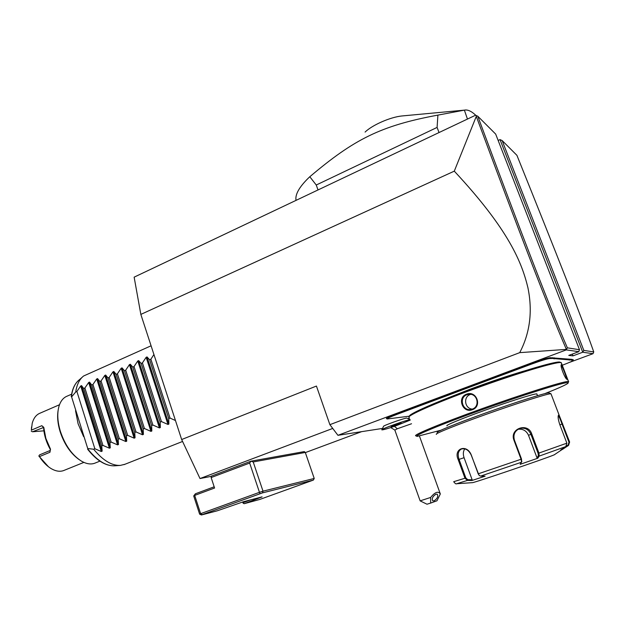 <?xml version="1.0" encoding="UTF-8"?>
<svg xmlns="http://www.w3.org/2000/svg" width="625" height="625" viewBox="0 0 625 625"><rect width="100%" height="100%" fill="white"/><g stroke="black" fill="none" stroke-linecap="round" stroke-linejoin="round"><path stroke-width="0.94" d="M211.305 476.344L200.008 478.547L181.664 439.531L140.844 314.406L134.141 277.156L475.539 115.234L477.773 116.203C521.242 233.031 548.93 305.234 567.367 347.836L579.484 349.719L495.68 134.094L477.773 116.203M500.031 139.602L582.75 352.234L593.016 353.695L593.75 351.93C581.211 316.344 558.758 259.273 516.914 155.32L502.141 140.555L500.031 139.602L498.156 140.461M502.141 140.555L583.82 350.391L582.75 352.234L572.961 355.867L572.273 354.094M593.016 353.695L569.289 362.453M382.539 428.43L337.938 435.313L329.883 424.672L316.43 386.055L181.664 439.531M572.961 355.867L568.758 355.406L578.789 351.672L566.281 349.898L337.938 435.313M409.5 418.086L407.906 418.594M381.977 429.617L383.5 426.43C382.039 425.961 405.508 417.625 406.898 418.117L407.008 418.172M457.867 390.875L458.281 391.422L452.656 393.57L452.297 393L530.805 363.648C541.023 359.906 547.492 357.93 550.195 357.695L572.141 359.375L571.805 360.094L570.648 359.992L570.977 359.273M452.297 393L396.938 413.703C389.289 416.609 385.797 418.25 386.469 418.625L387.055 418.906M562.258 365.25C569.258 362.594 572.836 360.992 572.984 360.461L573.211 359.969M573.188 359.711L572.148 359.578L571.805 360.094M566.281 349.898L566.375 349.391L519.727 352.641L329.883 424.672M519.727 352.641C530.016 332.938 532.75 311.305 527.922 287.742C521.938 262.875 509.242 230.133 454.289 171.148L140.844 314.406M332.734 428.438L200.008 478.547M361.641 431.656L305.344 452.602M211.336 476.125L250.992 461.18L249.664 463.062L211.141 477.555L211.336 476.125M253.211 461.953L305.297 452.453L304.281 451.594L250.992 461.18L253.211 461.953L263.008 491.164L259.461 492.32L249.664 463.062M583.82 350.391L593.75 351.93M305.297 452.453L314.227 478.461L313.359 480.094L262.5 492.875L202.164 514.633L200.633 513.664L259.461 492.32L259.992 493.687M211.141 477.555L214.578 488.023L194.688 495.406L200.633 513.664L199.625 514.156L201.453 514.984L217.242 510.812L243.562 501.695L262.094 496.891L244.203 503.695L243.234 503.328L242.578 501.984M202.164 514.633L201.453 514.984M244.203 503.695L259.789 499.445L313.359 480.094M250.648 499.859L243.219 502.656L243.234 503.328M257.125 498.18L257.625 498.656M243.219 502.656L242.961 501.867M214.18 486.797L195.375 493.789L193.711 495.961L194.688 495.406L195.375 493.789M193.711 495.961L199.625 514.156M314.227 478.461L263.008 491.164L262.5 492.875M454.289 171.148L476.281 116.383L476.109 115.422M578.789 351.672L579.484 349.719M566.438 349.438L567.367 347.836M476.281 116.383C519.969 233.93 547.727 306.336 566.375 349.391M410.227 420.094L395.438 426.008C387.789 428.609 383.289 429.898 381.93 429.875C379.438 429.641 407.039 419.727 410.102 419.766M411.539 423.75L397.352 428.742L394.414 426.359M420.141 500.852L394.836 430.078L397.352 428.742M420.125 500.867L430.648 497.445L430.641 503.086L426.992 504.219L420.148 500.883M430.641 503.086L436.961 500.781L440.328 493.961L419.469 436.125M440.328 493.969C438.281 490.883 435.055 492.039 430.648 497.445M435.914 494.211L437.281 494.227C438.398 496.445 437.336 498.648 434.109 500.836L432.727 500.82C431.617 498.602 432.68 496.398 435.914 494.211M410.094 419.734C407.117 419.688 380.078 429.367 381.875 429.828M391.07 426.547L401.219 423.148L391.172 426.5M391.102 426.531L400.953 423.187M397.758 424.602L397.375 424.133M392.695 426.297L392.977 425.742M552.797 357.656L552.438 358.453L549.82 358.508C547.211 358.734 540.984 360.648 531.141 364.242L466.539 388.336L466.234 387.742M552.438 358.453L553.859 358.578L554.234 357.781M570.648 359.992L553.859 358.578M572.852 360.422L571.812 360.289M452.656 393.57L397.312 414.242C389.945 417.047 386.586 418.625 387.227 418.984L409.453 416.164M458.281 391.422L466.539 388.336M447.867 397.969L469.555 389.523C486.82 383.117 502.828 377.633 517.586 373.086M560.5 362.406L559.547 362.039C554.094 361.398 515.602 372.961 475.812 387.43C435.992 401.875 407.211 414.648 409.531 416.312M561.531 363.375L560.703 362.547C555.219 361.914 516 373.727 475.609 388.414C435.188 403.094 406.297 415.922 409.062 417.43M568.242 382.398L568.664 381.516L567.992 381.469C562.703 381.492 522.383 394.188 481.313 408.93C440.211 423.664 411.789 435.547 415.906 435.859M567.195 379.414L567.156 379.406C565.406 379.672 559.68 365.273 561.383 364.633L562.492 365.859L567.258 378.242L566.891 379.273M466.586 394.18C476.469 390.133 482.5 406.438 472.336 409.719C462.641 413.648 456.719 397.477 466.586 394.18L466.937 394.742L469.125 394.289C477.609 393.414 480.312 406.625 472.258 409.125L470.844 409.484C462.344 411.188 458.672 397.414 466.937 394.742M561.18 365.359C562.094 365.469 566.922 378.086 566.555 378.961M544.805 393.648C561.375 387.078 569.156 383.406 568.133 382.641L567.461 382.602C562.188 382.656 521.688 395.453 480.844 410.125C439.953 424.797 412.273 436.398 417.164 436.391L440.883 430.227M447.047 425.844C444.664 425.648 461.602 418.625 485.203 410.164C508.773 401.703 532.406 394.203 536.297 393.891L536.938 394.18M549.305 393.039L548.492 392.898C544.047 393.242 515.008 402.484 485.586 413C456.133 423.516 434.875 432.203 437.281 432.539M551.094 394.086L550.406 393.766C545.898 394.141 516.125 403.648 485.93 414.422C455.703 425.203 433.93 434.047 436.422 434.344M453.703 481.695L464.977 478.234L458.203 459.672C453.07 448.578 466.805 443.445 471.297 455.023L478.211 473.844L479.414 475.586L480.641 476.086L485.125 476.18L471.938 480.5L467.484 480.414L464.977 478.234L465.836 477.945L459.055 459.375C457.398 454.281 458.203 450.812 461.477 448.977C465.539 448.078 468.781 450.102 471.211 455.055L478.938 475.109M565.797 446.586L566.875 443.164L559.812 424.672C558.164 419.547 557.719 416.406 558.477 415.242L559.492 416.086L569.625 442.031L568.547 445.406L562.195 449.578L560.688 449.984L565.797 446.586L539.188 456.102L537.781 458.219L520.156 464.328L521.555 462.039L521.078 459.258L513.938 440.18C509.281 428.523 528.109 422.031 531.773 434.062L538.945 453.078L539.188 456.102L538.359 455.766L536.992 457.82L528.5 435.266C526.336 430.664 522.836 428.672 518 429.305M554.648 454.641L554.273 454.805C546.758 458.172 472.047 483.547 472.32 482.664L456.57 483.742L467.484 480.414L467.805 479.695L465.836 477.945M521.531 462.117L521.531 459.094L514.391 440.031C513.016 434.602 514.805 430.758 519.773 428.477C524.891 427.391 528.617 429.352 530.953 434.352L538.109 453.359L538.359 455.766M558.586 415.18L558.242 415.93C559.031 416.352 560.289 419.062 562.031 424.062L568.977 442.266L568.117 444.961L566.258 446.195M471.938 480.5L472.148 479.781L467.805 479.695M472.148 479.781L464.062 457.688C462.906 454.195 463.141 451.258 464.773 448.859M537.781 458.219L536.992 457.82M568.547 445.406L568.117 444.961M563.516 448.758L563.242 448.281M470.672 394.359L470.32 394.484C463.023 396.789 464.672 408.727 472.344 409.094M467.453 119.07L464.383 110.141C467.609 109.43 471.422 111.156 475.828 115.328M439.039 132.547L437.094 127.422L437.906 115.109L464.039 110.211M318.016 189.945L316.25 185.016L437.094 127.422M296.016 200.375C294.992 194.562 299.211 187.039 308.664 177.812L309.805 176.742L316.25 185.016M365.086 132.078C372.258 125.047 390.32 117.102 401.898 115.969L403.273 115.844M309.805 176.742C354.125 139.25 380.75 125.672 437.906 115.109M175.469 420.539L170.031 418.07L168.75 418.594L168.875 424.094L167.969 424.461L161.438 421.578L160.156 422.102L160.328 427.562L159.422 427.922L152.906 425.055L151.633 425.578L151.836 431L150.938 431.367L144.43 428.516L143.172 429.023L143.406 434.422L142.516 434.781L136.016 431.945L134.766 432.453L135.031 437.812L134.148 438.172L127.664 435.352L126.422 435.859L126.719 441.18L125.844 441.539L119.375 438.734L118.141 439.234L118.469 444.531L117.602 444.883L111.141 442.086L109.914 442.586L110.273 447.852L109.414 448.203L102.961 445.422L101.742 445.922L102.141 451.148L101.281 451.5L94.844 448.734L93.633 449.227C102.867 460.391 111.766 465.781 120.336 465.406L124.953 464.266M101.281 451.5L80.695 385.969L76.906 391.477L75.711 392C76.852 384.508 79.508 379.164 83.664 375.969L151.078 345.797M80.695 385.969L81.539 385.602L83.695 388.516L101.742 445.922M109.414 448.203L88.68 382.477L84.891 387.992L83.695 388.516M88.68 382.477L89.531 382.102L91.734 385.016L109.914 442.586M117.602 444.883L96.719 378.961L92.938 384.484L91.734 385.016M96.719 378.961L97.57 378.586L99.828 381.484L118.141 439.234M125.844 441.539L104.812 375.414L101.039 380.953L99.828 381.484M104.812 375.414L105.672 375.039L107.977 377.93L126.422 435.859M134.148 438.172L112.961 371.844L109.195 377.398L107.977 377.93M112.961 371.844L113.828 371.469L116.188 374.352L134.766 432.453M142.516 434.781L121.172 368.25L117.414 373.812L116.188 374.352M121.172 368.25L122.047 367.867L124.453 370.742L143.172 429.023M150.938 431.367L129.438 364.633L125.688 370.203L124.453 370.742M129.438 364.633L130.32 364.25L132.773 367.117L151.633 425.578M159.422 427.922L137.766 360.992L134.023 366.57L132.773 367.117M137.766 360.992L138.648 360.602L141.164 363.453L160.156 422.102M167.969 424.461L146.148 357.32L142.422 362.906L141.164 363.453M146.148 357.32L147.039 356.93L149.609 359.773L168.75 418.594M153.93 354.523L150.875 359.219L149.609 359.773M76.906 391.477L94.844 448.734M84.891 387.992L102.961 445.422M92.938 384.484L111.141 442.086M101.039 380.953L119.375 438.734M109.195 377.398L127.664 435.352M117.414 373.812L136.016 431.945M125.688 370.203L144.43 428.516M134.023 366.57L152.906 425.055M142.422 362.906L161.438 421.578M150.875 359.219L170.031 418.07M93.633 449.227L87.727 448.516L71.602 396.883L75.711 392M87.727 448.516L71.602 396.883M75.531 410.711L78.086 423.758L83.617 436.625M71.633 394.188L67.086 396.164C63.234 397.734 60.516 401.164 58.938 406.453C57.039 413.469 57.508 421.734 60.344 431.242C65 445.102 71.992 455.039 81.32 461.055C86.242 463.898 90.664 464.641 94.602 463.273L95.344 462.977M58.125 410.352C57.07 416.664 57.727 423.742 60.094 431.586C64.242 444.078 70.508 453.359 78.898 459.445M59.492 404.742L39.977 413.203C36.203 414.75 33.617 418.125 32.211 423.328L31.367 430.164L41.805 425.695L43.781 427.344L45.836 438.328L50.469 449.117L49.953 452.266L39.438 456.617C42.781 461.766 46.516 465.664 50.648 468.297C55.375 471.18 59.664 471.953 63.516 470.609L64.18 470.344M43.781 427.344L43.641 428.109C44.141 435.211 46.281 442.18 50.062 449.016L50.469 449.117M50.5 449.781L50.062 449.016L50.5 449.781M50.414 449.641L50.094 450.508L39.594 454.867L38.836 456.023L48.422 466.727M39.438 456.617L38.836 456.023M43.898 430.828L32.547 431.766L43.609 427.477M31.562 426.953L31.367 430.164M32.547 431.766L31.281 431.258M472.516 386.148L472.164 385.57M531.141 364.242L530.805 363.648M549.82 358.508L550.195 357.695M550.828 358.594L551.203 357.789M554.258 358.875L554.625 358.086M569.289 360.125L569.625 359.398M572.07 360.359L572.398 359.648M397.312 414.242L396.938 413.703M441.812 400.375L469.391 389.477C489.891 381.875 508.078 375.742 523.961 371.055M561.492 364.602L561.188 365.258M478.117 473.859L521.531 459.094M538.109 453.359L566.875 443.164M458.203 459.672L464.062 457.688M480.641 476.086L521.477 462.242M513.938 440.18L514.391 440.031M531.773 434.062L528.5 435.266M562.68 423.844L559.867 424.812M569.625 442.031L568.977 442.266M472.336 409.719L472.258 409.125M102.141 451.148L81.539 385.602M110.273 447.852L89.531 382.102M118.469 444.531L97.57 378.586M126.719 441.18L105.672 375.039M135.031 437.812L113.828 371.469M143.406 434.422L122.047 367.867M151.836 431L130.32 364.25M160.328 427.562L138.648 360.602M168.875 424.094L147.039 356.93M71.258 396.617C72.242 388.867 74.945 383.25 79.359 379.75C75.047 383.086 72.406 388.734 71.438 396.688M87.75 448.906C96.945 460.523 105.914 466.164 114.648 465.82C105.656 466.102 96.656 460.586 87.656 449.266M49.953 452.266L50.094 450.508M43.422 427.281L41.805 425.695M390.719 427.586L394.797 430.047M406.898 418.117L410.055 419.609M554.281 357.992L553.906 358.781M572.984 360.461L573.312 359.75M561.242 362.633L562.492 365.859M567.258 378.242L568.508 381.484M559.68 362.047L560.836 362.562M568.133 382.641L568.664 381.516M537.516 395.68L536.828 393.875M456.57 483.742C456.172 484.289 455.227 483.633 453.734 481.781M521.555 462.039L521.875 461.297M558.477 415.242L558.227 415.781M550.961 393.742L559.492 416.086M554.273 454.805L561.805 449.727M519.773 428.477L518.766 428.883M548.938 392.875L550.852 393.734M401.898 115.969L464.383 110.141M114.648 465.82L120.336 465.406M182.57 441.461L123.992 464.648M79.359 379.75L81.992 377.438M94.602 463.273L99.93 461.133M63.516 470.609L83.883 462.383"/></g></svg>
